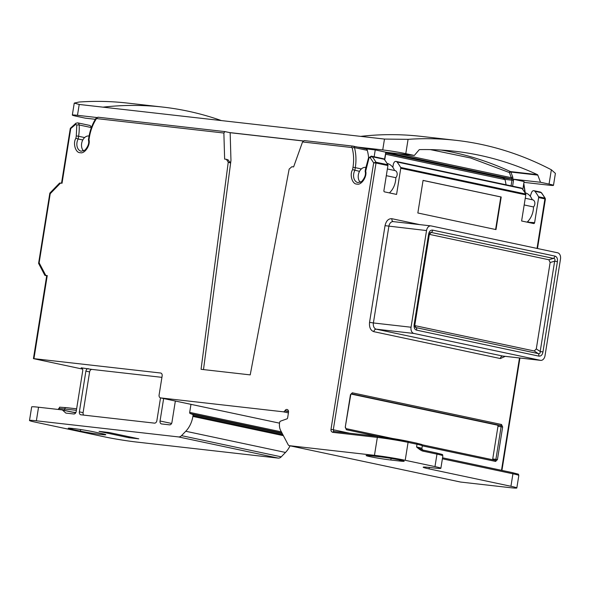 <?xml version="1.0" encoding="UTF-8"?>
<svg xmlns="http://www.w3.org/2000/svg" width="590" height="590" viewBox="0 0 590 590"><rect width="100%" height="100%" fill="white"/><g stroke="black" fill="none" stroke-linecap="round" stroke-linejoin="round"><path stroke-width="0.89" d="M540.514 182.273L537.815 175.112L510.859 172.051A1.099 0.76 96.5 0 0 510.468 171.587A1.099 0.774 -65.1 0 0 509.819 171.83A1.099 0.413 -131.5 0 1 510.239 172.118A1.099 0.479 159.3 0 1 510.859 172.051L512.799 177.207L512.872 179.139L540.514 182.273L549.054 184.087A16.52 0.797 9.1 0 1 553.479 185.356A16.52 0.797 9.1 0 1 548.331 185.113L523.964 182.354M544.85 199.243L537.033 248.419M101.163 434.491A14.868 0.715 9.1 0 1 80.41 431.143L72.223 429.402A14.868 0.715 9.1 0 1 68.248 428.266A14.868 0.715 9.1 0 1 77.578 429.085A14.868 0.715 9.1 0 1 93.633 431.828L101.819 433.569A14.868 0.715 9.1 0 1 105.794 434.705A14.868 0.715 9.1 0 1 101.163 434.491M365.793 167.39A8.26 5.974 -78 0 0 359.517 171.351A8.26 5.974 -78 0 0 358.351 174.832A8.26 5.974 -78 0 0 360.306 182.332M359.517 171.351L352.614 169.632C349.332 174.588 352.333 184.53 356.965 184.058C361.287 185.548 367.305 176.624 365.697 171.115L368.957 158.209A1.099 0.797 102 0 1 370.255 157.773L373.677 162.877L375.904 162.213A1.099 0.797 102 0 1 376.022 163.017L373.677 162.877L330.99 429.387C330.813 430.943 331.462 431.939 332.937 432.367L377.334 437.404A1.099 0.76 -83.5 0 1 378.256 436.475C385.248 437.212 400.964 439.749 407.461 441.187A1.099 0.797 -78 0 1 407.513 441.195L378.205 436.467L333.8 431.43A1.099 0.76 96.5 0 0 332.937 432.367M61.53 183.18L70.313 128.34L75.859 123.266A1.652 0.892 54.3 0 0 75.704 124.372L76.818 125.087L76.28 135.899L78.588 136.268L78.153 138.982L75.904 138.259C72.622 143.208 75.616 153.149 80.255 152.677C84.569 154.167 90.595 145.251 88.987 139.742L89.363 137.382L88.847 137.352L88.426 139.97C89.326 143.075 88.161 146.468 84.923 150.162L81.221 151.224A8.26 5.974 102 0 1 76.988 142.47A8.26 5.974 102 0 1 78.153 138.982L82.799 139.97A8.26 5.974 -78 0 0 81.641 143.459A8.26 5.974 -78 0 0 83.588 150.959M82.593 369.104L33.424 358.632L33.94 358.654L47.252 275.56L45.194 275.442L46.699 275.759M545.263 198.358L541.598 192.864A1.652 0.981 141.1 0 0 541.2 192.635A47.879 34.618 102 0 1 544.843 198.1L545.396 199.103L537.483 248.515M460.333 481.993A2.751 1.991 -78 0 0 460.466 482.03A2.751 1.991 -78 0 0 460.606 482.052L509.959 487.642A22.029 1.062 -170.9 0 0 516.825 487.967A22.029 1.062 -170.9 0 0 510.933 486.278L429.07 468.888A22.029 1.062 9.1 0 1 423.178 467.206A22.029 1.062 9.1 0 1 430.036 467.523L434.004 467.973A22.029 1.062 -170.9 0 0 440.87 468.298A22.029 1.062 -170.9 0 0 434.978 466.609L405.205 460.289A22.029 1.062 -170.9 0 0 374.466 455.325L289.432 445.686A2.751 1.991 102 0 1 289.292 445.664A2.751 1.991 102 0 1 288.156 444.727L280.693 430.553A11.011 7.965 102 0 1 279.601 422.61L279.616 422.551A1.652 1.195 102 0 1 280.641 421.105L286.939 418.856A1.099 0.797 102 0 0 287.625 417.897L288.503 412.403A2.751 1.991 102 0 0 287.094 409.482A2.751 1.991 102 0 0 286.954 409.46L287.264 409.534M495.991 229.591L417.845 212.99L423.067 180.4L501.212 197.008L495.991 229.591M505.247 356.353L500.35 358.55L373.824 331.669C370.535 330.444 369.111 327.332 369.547 322.339L385.034 225.668C386.17 220.822 388.463 218.506 391.915 218.713L419.704 224.613M377.991 436.445L346.382 429.726L345.246 427.241L350.46 394.658L352.296 392.8L501.522 424.498L502.658 426.99L497.444 459.573L495.607 461.432L422.3 445.856M530.27 196.271A38.542 27.87 102 0 1 531.627 192.392A2.751 1.991 102 0 1 533.972 190.71A2.751 1.991 102 0 1 534.879 191.293A47.879 34.618 102 0 1 538.523 196.758A1.099 0.797 102 0 1 538.641 197.569L534.621 222.637A1.099 0.76 -83.5 0 1 533.707 223.566L521.612 220.992L525.801 194.84A1.099 0.797 -78 0 0 525.683 194.029A47.879 34.618 -78 0 0 522.039 188.564A2.751 1.991 -78 0 0 521.132 187.981L396.097 161.417A2.751 1.991 102 0 1 397.004 161.999A47.879 34.618 102 0 1 400.647 167.464A1.099 0.797 102 0 1 400.765 168.275L396.576 194.427L384.481 191.861A1.099 0.76 -83.5 0 1 383.913 190.614L387.925 165.547A1.099 0.797 -78 0 0 387.814 164.743L375.904 162.213A47.879 34.618 -78 0 0 372.261 156.741A1.652 0.981 141.1 0 0 370.255 157.773M522.814 189.56L524.097 181.536L512.872 179.139M326.366 453.533A2.751 1.991 -78 0 0 326.506 453.562A2.751 1.991 -78 0 0 326.639 453.592L423.391 474.146A2.751 1.991 102 0 1 423.259 474.124A2.751 1.991 102 0 1 423.119 474.087M370.734 455.753L379.459 456.741A14.868 0.715 9.1 0 1 395.389 459.153A14.868 0.715 9.1 0 1 404.18 461.225A14.868 0.715 9.1 0 1 399.548 461.011L390.831 460.016A14.868 0.715 9.1 0 1 374.893 457.611A14.868 0.715 9.1 0 1 366.102 455.532A14.868 0.715 9.1 0 1 370.734 455.753M423.244 451.202C421.71 450.952 419.483 449.543 416.57 446.977A19.824 0.959 9.1 0 1 421.872 448.496L422.307 445.782A19.824 0.959 -170.9 0 0 417.005 444.263L416.57 446.977L422.632 450.03A1.099 0.797 102 0 1 422.683 450.037L422.683 450.037A1.099 0.797 102 0 1 423.244 451.202L436.976 454.123A1.099 0.797 -78 0 0 436.357 452.943L422.735 450.052M422.632 450.03L421.872 448.496M495.6 229.51L500.814 196.957L501.212 197.008M500.814 196.957L423.06 180.444M378.153 436.467L333.852 431.438L333.298 429.756L349.649 433.23M384.164 159.271A2.751 1.991 -78 0 0 383.257 158.688L371.353 156.158A2.751 1.991 102 0 1 372.261 156.741L384.164 159.271A47.879 34.618 102 0 1 387.814 164.743M392.844 167.353L393.353 164.16A38.542 27.87 102 0 1 393.759 163.098A2.751 1.991 102 0 1 396.097 161.417M524.952 192.753A16.52 11.94 102 0 1 532.246 199.737M525.255 198.255L532.689 199.833A4.123 2.98 102 0 1 534.842 202.731A4.123 2.98 102 0 1 533.508 206.943A16.52 11.94 102 0 1 527.054 222.15M553.479 185.356L555.397 173.372L551.348 169.78L549.054 184.087M456.328 140.368L420.648 136.32A552.085 380.498 96.5 0 0 360.689 136.371L384.474 139.07L408.081 139.343A552.085 380.498 -83.5 0 1 456.328 140.368A552.085 380.498 -83.5 0 1 551.348 169.78M537.815 175.112A1.099 0.76 -83.5 0 0 537.424 174.647A552.085 380.498 96.5 0 0 454.588 151.232A552.085 380.498 96.5 0 0 419.586 149.609A1.099 0.76 -83.5 0 0 419.077 149.882L414.335 155.465L405.787 153.651L408.081 139.343M512.172 179.043L511.884 178.77A1.099 0.878 -148.7 0 1 512.88 179.124M95.344 119.298L85.292 118.155L76.744 116.341A16.52 0.797 9.1 0 1 72.327 115.079A16.52 0.797 9.1 0 1 77.474 115.316L96.826 117.513M72.327 115.079L74.252 103.095L79.038 102.033A552.085 380.498 -83.5 0 1 127.285 103.058L162.965 107.1A552.085 380.498 -83.5 0 1 221.398 120.581M83.706 415.109A2.751 1.991 102 0 1 83.094 412.646L89.614 371.914A2.751 1.991 102 0 1 92.033 369.421L161.925 377.349M89.614 371.914L85.897 371.125L79.37 411.857A2.751 1.991 -78 0 0 80.778 414.77A2.751 1.991 -78 0 0 80.919 414.792L154.455 423.133A2.751 1.991 -78 0 0 156.874 420.641L160.517 397.881A2.751 1.991 102 0 1 159.101 394.961L162.147 375.955A2.751 1.991 102 0 0 160.738 373.035A2.751 1.991 102 0 0 160.605 373.013L33.94 358.654M290.044 445.819A22.029 15.923 102 0 1 285.494 452.449L281.246 456.83A5.509 3.983 -78 0 1 278.185 458.098L136.091 441.991A22.029 1.062 -170.9 0 1 105.352 437.028L35.393 422.167A22.029 1.062 9.1 0 1 29.5 420.478L31.676 406.901A22.029 1.062 9.1 0 1 38.542 407.225L62.134 409.902A1.099 0.797 102 0 1 62.474 410.057L65.851 413.089L73.78 413.988A2.751 1.991 102 0 0 76.198 411.496L82.725 370.763A2.751 1.991 -78 0 0 81.317 367.843A2.751 1.991 -78 0 0 81.177 367.821L92.033 369.421M128.863 437.706L138.775 438.827L109.003 432.5L99.091 431.378L128.863 437.706L129.018 436.755M29.5 420.478A22.029 1.062 9.1 0 1 36.366 420.803L38.542 407.225M281.998 433.031L190.164 413.524L192.524 414.394A1.099 0.797 102 0 1 193.011 415.537L192.871 416.429A22.029 15.923 102 0 1 185.762 431.261L181.514 435.641A5.509 3.983 102 0 1 178.46 436.917L36.366 420.803M190.968 404.349L189.685 412.373L281.378 431.858M163.644 398.545L160.045 421.002A2.751 1.991 102 0 0 161.453 423.922A2.751 1.991 102 0 0 161.594 423.945L169.522 424.844A2.751 1.991 102 0 0 171.941 422.351L175.355 401.03M393.464 221.648A5.509 3.798 96.5 0 0 393.213 221.611A5.509 3.798 96.5 0 0 388.876 226.287L373.389 322.959L411.053 327.229L426.533 230.565A5.509 3.798 -83.5 0 1 430.877 225.881A5.509 3.798 -83.5 0 1 431.128 225.918L557.646 252.8A5.509 3.798 96.5 0 1 560.5 259.025L545.02 355.689A5.509 3.798 96.5 0 1 540.676 360.372L503.012 356.102A5.509 3.798 96.5 0 0 503.263 356.117M369.547 322.339L373.389 322.959A5.509 3.798 96.5 0 0 376.243 329.183L502.761 356.058L540.425 360.328L413.907 333.453L376.243 329.183A2.751 1.991 -78 0 0 373.824 331.669M492.377 459.699A1.099 0.76 96.5 0 0 492.731 458.968L497.953 426.378A1.099 0.76 96.5 0 0 497.377 425.139L351.013 394.039M533.508 206.943L524.178 204.959M389.371 192.901A16.52 11.94 -78 0 0 395.824 177.693L386.31 175.673M74.252 103.095L79.215 104.459L360.689 136.371M102.999 107.151A552.085 380.498 -83.5 0 1 162.965 107.1M357.518 147.072L382.733 149.934A16.52 0.797 9.1 0 1 405.787 153.651M414.335 155.465L386.362 152.316L375.247 149.912L365.896 148.85M89.363 137.382C90.462 130.67 92.726 124.571 96.155 119.077A1.099 0.797 102 0 1 96.915 118.627L223.876 133.023L224.635 159.101L226.376 159.3L228.249 162.184L201.057 369.31L250.212 374.886L289.152 169.087L291.873 166.727L293.614 166.918L302.545 141.947L351.611 147.507A1.652 1.136 96.5 0 1 352.909 146.106A1.652 1.136 96.5 0 1 352.982 146.121A2.751 1.991 102 0 1 353.122 146.143L365.962 148.864A2.751 1.991 102 0 0 365.822 148.842L353.255 146.173M502.835 177.944L511.397 178.918A1.099 0.797 -78 0 0 511.884 178.77L511.324 177.701A1.099 0.479 159.3 0 1 512.799 177.207M397.918 153.607L511.324 177.701L509.384 172.546A1.099 0.479 159.3 0 1 510.239 172.118M190.164 413.524A1.099 0.797 102 0 1 189.685 412.373M368.595 157.7A38.542 27.87 -78 0 0 367.312 150.354L354.472 147.625A1.652 0.656 165.2 0 0 352.201 148.112C353.779 154.174 354.044 160.561 352.99 167.272L352.614 169.632M303.164 140.988L230.159 132.706L230.963 160.443L203.498 369.583M223.876 133.023L224.945 131.6L229.414 132.551L303.238 140.922M432.706 230.137L554.865 256.09C556.886 256.643 557.742 258.501 557.417 261.658L542.955 351.965C542.394 354.922 541.023 356.308 538.847 356.117L416.68 330.164C414.659 329.604 413.811 327.752 414.136 324.596L428.598 234.289C429.159 231.324 430.53 229.945 432.706 230.137A2.751 1.991 102 0 1 431.216 232.438L553.383 258.398C554.932 258.568 555.352 259.497 554.659 261.178L540.197 351.485C540.337 353.277 539.651 353.971 538.139 353.565L415.979 327.605L415.109 327.052L414.704 324.825M411.053 327.229A5.509 3.798 96.5 0 0 413.907 333.453M506.028 184.773A38.542 27.87 102 0 0 504.996 179.603A2.751 1.991 -78 0 0 504.922 179.36L502.761 177.937L385.83 153.098L502.761 177.937M374.156 156.756L375.247 149.912M365.962 148.864A2.751 1.991 102 0 1 367.312 150.354M395.824 177.693A4.123 2.98 -78 0 0 397.151 173.475A4.123 2.98 -78 0 0 395.005 170.584L387.379 168.961M387.077 163.459L387.084 163.459A16.52 11.94 102 0 1 394.562 170.488M509.819 171.83A1.099 0.774 -65.1 0 0 509.384 172.546L470.488 157.958L430.346 149.609M230.159 132.706L229.414 132.551M415.109 327.052L414.866 324.81L414.136 324.596M416.68 330.164A2.751 1.991 -78 0 0 415.979 327.605L414.8 325.658M538.847 356.117A2.751 1.991 -78 0 0 538.139 353.565L534.238 350.984L414.8 325.614M542.955 351.965L540.197 351.485L536.295 348.911L534.238 350.984M557.417 261.658L554.659 261.178L550.131 262.528L536.295 348.911M554.865 256.09A2.751 1.991 102 0 1 553.383 258.398L548.855 259.748L550.131 262.528M428.598 234.289L429.336 234.495L430.058 232.726L431.216 232.438L429.38 234.37L548.855 259.748M89.083 136.01A8.26 5.974 -78 0 0 82.799 139.97M288.547 411.673L284.815 410.876A2.205 1.593 102 0 1 283.274 411.805L160.65 397.903A2.751 1.991 102 0 1 160.517 397.881L279.527 423.163M39.006 263.678L50.312 193.078L50.275 193.653L60.549 183.07L62.039 183.239L70.763 128.406M44.855 275.346L38.593 263.369L49.84 193.137M71.132 127.654L70.8 128.532L75.704 124.372M224.797 131.585L98.294 117.233A1.652 1.136 96.5 0 0 98.22 117.226L224.945 131.6M228.249 162.184L230.366 162.98L228.153 159.905L226.376 159.3M230.366 162.98L230.963 160.443M352.835 146.099L304.233 140.59L353.122 146.143A2.751 1.991 102 0 1 354.472 147.625A38.542 27.87 -78 0 1 355.298 167.649L361.36 168.939M304.233 140.59L302.545 141.947M365.564 171.579L365.697 171.115L365.564 171.579M284.815 410.876L284.977 410.618A2.751 1.991 102 0 1 286.91 409.453M85.897 371.125A2.751 1.991 102 0 1 88.316 368.632M75.859 123.266L77.703 122.86L89.606 125.39A2.751 1.991 -78 0 1 91.059 127.499A38.542 27.87 102 0 1 91.103 128.391M59.981 183.114L60.549 183.07M39.183 262.904L45.762 275.39L45.194 275.442M33.424 358.632L46.735 275.537L47.252 275.56M519.488 357.968L501.493 470.311M80.41 431.143L80.668 429.535M366.073 168.762L365.564 168.733L365.144 171.351C366.043 174.456 364.871 177.848 361.633 181.543L357.931 182.598A8.26 5.974 102 0 1 353.698 173.844A8.26 5.974 102 0 1 354.863 170.363L355.298 167.649L352.99 167.272M371.213 156.136A2.751 1.991 102 0 1 371.353 156.158L368.536 157.84L368.957 158.209M330.99 429.387L333.298 429.756L376.022 163.017L387.925 165.547M534.879 191.293L541.2 192.635A2.751 1.991 -78 0 0 540.293 192.052L541.598 192.864M525.262 192.834L523.861 183.822A1.652 0.656 165.2 0 0 523.758 183.667M523.64 184.397A38.542 27.87 102 0 1 524.827 192.547M442.389 458.806L512.931 473.792A1.099 0.797 102 0 0 512.371 472.627L442.552 457.788L512.312 472.612A1.099 0.797 102 0 1 512.371 472.627C521.899 475.083 517.231 473.689 518.824 475.474A22.029 1.062 -170.9 0 0 512.931 473.792L510.933 486.278M525.801 194.84L400.765 168.275M538.523 196.758L544.843 198.1L544.961 198.911L538.641 197.569M423.391 474.146L460.606 482.052M391.089 458.408L390.831 460.016M399.71 459.986L399.548 461.011M422.307 445.782C420.891 443.946 424.837 445.317 416.444 443.097A1.099 0.797 -78 0 1 417.005 444.263L408.074 442.367A1.099 0.797 -78 0 0 407.513 441.195L416.444 443.097A1.099 0.797 -78 0 0 416.393 443.083L407.565 441.209M405.205 460.289L408.074 442.367A22.029 1.062 -170.9 0 0 377.334 437.404L374.466 455.325M434.978 466.609L436.976 454.123A22.029 1.062 -170.9 0 1 442.869 455.805L440.87 468.298M429.299 467.442L429.07 468.888M426.533 230.565L385.034 225.668M391.915 218.713A2.751 1.991 -78 0 0 393.279 221.619M503.012 356.102A5.509 3.798 96.5 0 1 502.761 356.058A2.751 1.991 -78 0 0 500.35 358.55M501.522 424.498A1.099 0.797 102 0 1 500.549 425.501L351.279 393.788A1.099 0.76 -83.5 0 1 351.33 393.796A1.099 0.797 -78 0 0 352.296 392.8M350.46 394.658L351.279 393.788M345.246 427.241L350.755 394.74M346.382 429.726A1.099 0.797 -78 0 0 345.821 428.561L345.534 427.322M495.607 461.432A1.099 0.797 -78 0 0 494.988 460.252L421.946 444.735L495.04 460.266A1.099 0.76 -83.5 0 0 495.902 459.33L497.444 459.573M392.372 438.451L345.873 428.576M502.658 426.99L501.124 426.74L495.902 459.33L492.731 458.968M497.377 425.139L500.549 425.501A1.099 0.76 -83.5 0 1 501.124 426.74L497.953 426.378M534.621 222.637L527.379 222.216M525.683 194.029L400.647 167.464M386.627 152.323A1.099 0.797 102 0 1 386.362 152.353L511.397 178.918A1.099 0.76 -83.5 0 1 511.965 180.164L511.058 185.843M513.477 179.279L513.506 180.407L504.922 179.36M513.506 180.407L512.585 186.167M79.37 411.857L83.094 412.646M62.245 409.925L75.734 412.786L62.193 409.91M278.185 458.098L178.46 436.917M283.384 435.663L192.871 416.429M185.762 431.261L285.494 452.449M160.045 421.002L171.579 423.45M528.5 222.459A1.099 0.76 96.5 0 0 528.677 221.958M522.039 188.564L397.004 161.999M384.474 139.07L382.733 149.934M537.424 174.647L510.468 171.587A552.085 380.498 96.5 0 0 441.069 150.052M77.474 115.316L79.215 104.459M75.69 412.86L62.474 410.057M72.585 412.115L75.896 412.491M72.378 428.421L72.223 429.402M281.246 456.83L181.514 435.641M282.831 434.616L193.011 415.537M384.466 159.647L385.867 152.168M385.491 153.216L386.317 152.345A1.099 0.76 -83.5 0 1 386.362 152.353L386.317 152.345M76.383 410.338L64.723 409.01L64.502 410.397M76.626 408.818L66.102 407.624A1.652 1.136 96.5 0 0 66.028 407.609A1.652 1.136 96.5 0 0 64.723 409.01A19.824 0.959 -170.9 0 0 58.55 408.723L58.425 409.482M282.219 433.444L192.524 414.394M504.996 179.603L385.639 154.248M160.65 397.903L279.527 423.155M288.421 412.904L283.274 411.805M77.703 122.86A2.751 1.991 102 0 1 79.148 124.969A1.652 0.413 176.4 0 0 76.818 125.087M84.65 137.559L78.588 136.268A38.542 27.87 -78 0 0 79.148 124.969L91.059 127.499M76.28 135.899L75.904 138.259M88.847 137.352C89.982 130.427 92.32 124.121 95.868 118.435A1.652 0.516 32.2 0 0 96.155 119.077M95.868 118.435L98.22 117.226A1.652 1.136 96.5 0 0 96.915 118.627M351.611 147.507A1.099 0.797 102 0 1 352.201 148.112M289.432 445.686L326.639 453.592M284.977 410.618L288.525 411.37M501.935 470.407L519.938 358.019M518.824 475.474L516.825 487.967M423.259 474.124L460.466 482.03M442.869 455.805C441.268 454.02 445.937 455.414 436.416 452.95L422.152 449.89M392.424 438.459L345.821 428.561M533.972 190.71L540.293 192.052M430.877 225.881L393.213 221.611M414.866 324.81L429.336 234.495M385.786 153.297L384.717 159.978M58.55 408.723C61.353 406.68 55.925 407.093 66.028 407.609L76.626 408.811M365.564 168.733L368.536 157.84M289.292 445.664L326.506 453.562M59.649 183.011L49.862 193.092"/></g></svg>
